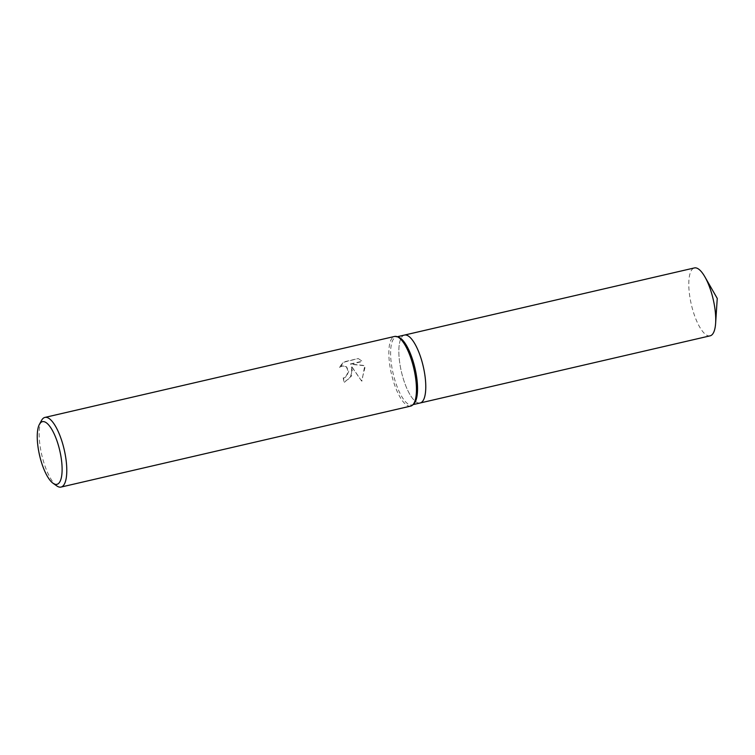 <?xml version="1.0" encoding="UTF-8"?>
<svg xmlns="http://www.w3.org/2000/svg" width="755" height="755" viewBox="0 0 755 755"><rect width="100%" height="100%" fill="white"/><g stroke="black" fill="none" stroke-linecap="round" stroke-linejoin="round"><path stroke-width="0.57" stroke-dasharray="3.77 2.83" d="M413.929 403.736A34.853 11.231 77 0 1 411.937 404.897A34.853 11.231 77 0 1 391.147 362.107A34.853 11.231 77 0 1 396.205 336.985A34.853 11.231 77 0 1 398.508 337.145M404.529 335.06L404.444 335.078A34.853 11.231 77 0 0 399.386 360.201A34.853 11.231 77 0 0 420.176 402.981A34.853 11.231 77 0 1 399.386 360.201A34.853 11.231 77 0 1 404.444 335.078A34.853 11.231 77 0 1 425.235 377.859M410.711 406.096A35.749 11.523 77 0 1 389.391 362.211A35.749 11.523 77 0 1 394.582 336.447M352.302 370.799L351.301 366.194L361.551 380.935L364.92 367.883L364.41 365.514L350.282 363.995L362.145 361.249L358.266 358.54L343.638 361.928L339.429 367.109L342.053 365.892L346.243 366.552L348.366 371.715L345.809 376.603L343.232 377.887A35.749 11.523 -103 0 0 344.016 382.096L350.009 377.962L352.302 370.799M56.738 485.871A35.749 11.523 77 0 1 39.722 443.185A35.749 11.523 77 0 1 41.572 420.384M361.551 380.935L351.641 366.42L351.585 375.952L344.356 382.332A34.853 11.231 77 0 1 343.563 378.123L346.149 376.83L348.725 371.507L346.583 366.788L342.392 366.118L339.429 367.109M339.759 367.336L343.997 362.173L358.266 358.54M358.625 358.785L362.485 361.485L350.622 364.231L364.74 365.741L361.9 381.171M710.125 335.833A34.853 11.231 77 0 1 689.334 293.053A34.853 11.231 77 0 1 694.402 267.931M397.29 336.73L396.205 336.985M413.023 404.642L411.937 404.897"/><path stroke-width="1.13" d="M39.42 424.338L41.572 420.384A35.749 11.523 77 0 1 44.913 417.421L394.582 336.447A35.749 11.523 77 0 1 396.941 336.617L398.508 337.145A34.853 11.231 77 0 1 416.996 379.765A34.853 11.231 77 0 1 413.929 403.736L412.759 404.906A35.749 11.523 77 0 1 410.711 406.096L61.042 487.069A35.749 11.523 77 0 1 56.738 485.871L53.067 483.276A32.172 10.372 77 0 1 37.75 444.855A32.172 10.372 77 0 1 39.42 424.338A32.172 10.372 77 0 1 51.623 429.085A32.172 10.372 77 0 1 61.617 461.163A32.172 10.372 77 0 1 53.067 483.276M397.29 336.73L404.444 335.078A34.853 11.231 77 0 1 425.235 377.859A34.853 11.231 77 0 1 420.176 402.981L413.023 404.642M396.941 336.617A35.749 11.523 77 0 1 415.901 380.331A35.749 11.523 77 0 1 412.759 404.906M44.913 417.421A35.749 11.523 77 0 1 66.232 461.305A35.749 11.523 77 0 1 61.042 487.069M404.529 335.06L694.402 267.931A34.853 11.231 77 0 1 704.877 276.83A34.853 11.231 77 0 1 715.183 310.711A34.853 11.231 77 0 1 715.627 323.234A34.853 11.231 77 0 1 710.125 335.833L420.252 402.962M425.235 377.859A34.853 11.231 77 0 1 420.176 402.981M715.627 323.234L717.25 298.414L704.877 276.83"/></g></svg>
